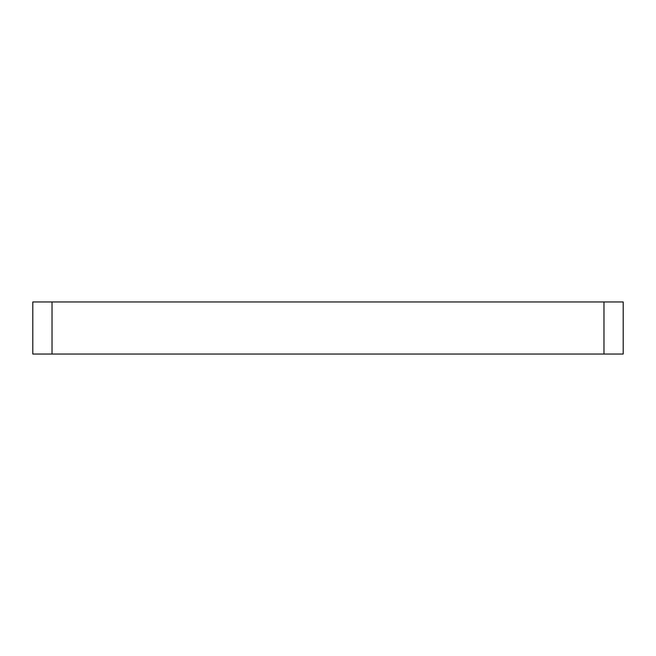<?xml version="1.0" encoding="UTF-8"?>
<svg xmlns="http://www.w3.org/2000/svg" width="656" height="656" viewBox="0 0 656 656"><rect width="100%" height="100%" fill="white"/><g stroke="black" fill="none" stroke-linecap="round" stroke-linejoin="round"><path stroke-width="0.98" d="M52.029 301.957L52.029 354.043L32.8 354.043L32.8 301.957L623.2 301.957L623.2 354.043L603.971 354.043L603.971 301.957M52.029 354.043L603.971 354.043"/></g></svg>
